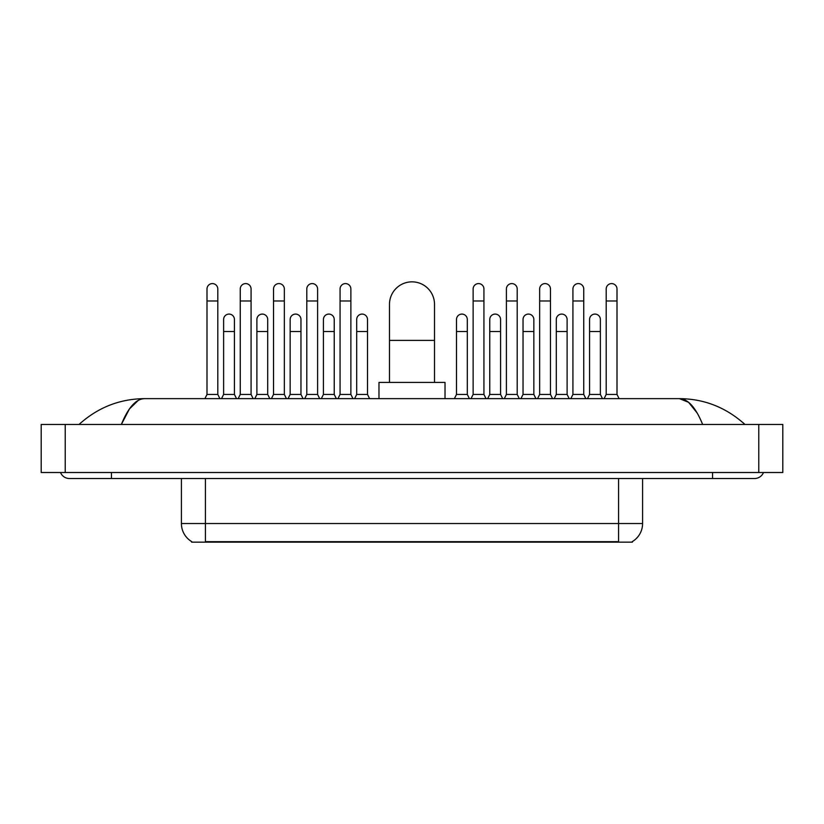 <?xml version="1.0" encoding="UTF-8"?>
<svg xmlns="http://www.w3.org/2000/svg" width="824" height="824" viewBox="0 0 824 824"><rect width="100%" height="100%" fill="white"/><g stroke="black" fill="none" stroke-linecap="round" stroke-linejoin="round"><path stroke-width="1.24" d="M632.379 541.564L632.379 542.151L191.621 542.151L191.621 541.564M191.796 541.667A21.012 21.012 0 0 1 181.414 523.539L205.433 523.539L205.433 541.667L618.567 541.667L618.567 523.539L642.586 523.539L642.586 478.507M181.414 523.539L181.414 478.507M632.204 541.667A21.012 21.012 0 0 0 642.586 523.539M389.484 382.429L389.484 304.365A22.516 22.516 0 0 1 412 281.849A22.516 22.516 0 0 1 434.516 304.365A22.516 22.516 0 0 0 412 281.849M434.516 382.429L434.516 304.365M445.022 398.641L445.022 382.429L378.978 382.429L378.978 398.641M204.888 398.641L206.999 394.438L217.804 394.438L219.905 398.641M217.804 394.438L217.804 288.987A5.407 5.407 0 0 0 212.396 283.59A5.407 5.407 0 0 1 212.736 283.6M206.999 394.438L206.999 300.997L217.804 300.997M206.999 300.997L206.999 288.987A5.407 5.407 0 0 1 212.396 283.59M238.157 398.641L240.258 394.438L251.073 394.438L253.174 398.641M251.073 394.438L251.073 288.987A5.407 5.407 0 0 0 245.665 283.59A5.407 5.407 0 0 1 246.005 283.6M240.258 394.438L240.258 300.997L251.073 300.997M240.258 300.997L240.258 288.987A5.407 5.407 0 0 1 245.665 283.59M271.426 398.641L273.527 394.438L284.342 394.438L286.443 398.641M284.342 394.438L284.342 288.987A5.407 5.407 0 0 0 278.934 283.59A5.407 5.407 0 0 1 279.274 283.6M273.527 394.438L273.527 300.997L284.342 300.997M273.527 300.997L273.527 288.987A5.407 5.407 0 0 1 278.934 283.59M304.695 398.641L306.796 394.438L317.601 394.438L319.702 398.641M317.601 394.438L317.601 288.987A5.407 5.407 0 0 0 312.203 283.59A5.407 5.407 0 0 1 312.543 283.6M306.796 394.438L306.796 300.997L317.601 300.997M306.796 300.997L306.796 288.987A5.407 5.407 0 0 1 312.203 283.59M337.964 398.641L340.065 394.438L350.869 394.438L352.971 398.641M350.869 394.438L350.869 288.987A5.407 5.407 0 0 0 345.462 283.59A5.407 5.407 0 0 1 345.802 283.6M340.065 394.438L340.065 300.997L350.869 300.997M340.065 300.997L340.065 288.987A5.407 5.407 0 0 1 345.462 283.59M471.029 398.641L473.131 394.438L483.935 394.438L486.036 398.641M483.935 394.438L483.935 288.987A5.407 5.407 0 0 0 478.538 283.59A5.407 5.407 0 0 1 478.878 283.6M473.131 394.438L473.131 300.997L483.935 300.997M473.131 300.997L473.131 288.987A5.407 5.407 0 0 1 478.538 283.59M504.298 398.641L506.399 394.438L517.204 394.438L519.305 398.641M517.204 394.438L517.204 288.987A5.407 5.407 0 0 0 511.797 283.59A5.407 5.407 0 0 1 512.137 283.6M506.399 394.438L506.399 300.997L517.204 300.997M506.399 300.997L506.399 288.987A5.407 5.407 0 0 1 511.797 283.59M537.557 398.641L539.658 394.438L550.473 394.438L552.574 398.641M550.473 394.438L550.473 288.987A5.407 5.407 0 0 0 545.066 283.59A5.407 5.407 0 0 1 545.406 283.6M539.658 394.438L539.658 300.997L550.473 300.997M539.658 300.997L539.658 288.987A5.407 5.407 0 0 1 545.066 283.59M570.826 398.641L572.927 394.438L583.742 394.438L585.843 398.641M583.742 394.438L583.742 288.987A5.407 5.407 0 0 0 578.335 283.59A5.407 5.407 0 0 1 578.675 283.6M572.927 394.438L572.927 300.997L583.742 300.997M572.927 300.997L572.927 288.987A5.407 5.407 0 0 1 578.335 283.59M604.095 398.641L606.196 394.438L617.001 394.438L619.112 398.641M617.001 394.438L617.001 288.987A5.407 5.407 0 0 0 611.604 283.59A5.407 5.407 0 0 1 611.944 283.6M606.196 394.438L606.196 300.997L617.001 300.997M606.196 300.997L606.196 288.987A5.407 5.407 0 0 1 611.604 283.59M221.522 398.641L223.623 394.438L234.438 394.438L236.54 398.641M234.438 394.438L234.438 319.496A5.407 5.407 0 0 0 229.371 314.099A5.407 5.407 0 0 1 234.438 319.496M223.623 394.438L223.623 331.506L234.438 331.506M223.623 331.506L223.623 319.496A5.407 5.407 0 0 1 229.371 314.099M254.791 398.641L256.892 394.438L267.707 394.438L269.808 398.641M267.707 394.438L267.707 319.496A5.407 5.407 0 0 0 262.64 314.099A5.407 5.407 0 0 1 267.707 319.496M256.892 394.438L256.892 331.506L267.707 331.506M256.892 331.506L256.892 319.496A5.407 5.407 0 0 1 262.64 314.099M288.06 398.641L290.161 394.438L300.966 394.438L303.067 398.641M300.966 394.438L300.966 319.496A5.407 5.407 0 0 0 295.909 314.099A5.407 5.407 0 0 1 300.966 319.496M290.161 394.438L290.161 331.506L300.966 331.506M290.161 331.506L290.161 319.496A5.407 5.407 0 0 1 295.909 314.099M321.329 398.641L323.43 394.438L334.235 394.438L336.336 398.641M334.235 394.438L334.235 319.496A5.407 5.407 0 0 0 329.167 314.099A5.407 5.407 0 0 1 334.235 319.496M323.43 394.438L323.43 331.506L334.235 331.506M323.43 331.506L323.43 319.496A5.407 5.407 0 0 1 329.167 314.099M354.598 398.641L356.699 394.438L367.504 394.438L369.605 398.641M367.504 394.438L367.504 319.496A5.407 5.407 0 0 0 362.436 314.099A5.407 5.407 0 0 1 367.504 319.496M356.699 394.438L356.699 331.506L367.504 331.506M356.699 331.506L356.699 319.496A5.407 5.407 0 0 1 362.436 314.099M454.395 398.641L456.496 394.438L467.301 394.438L469.402 398.641M467.301 394.438L467.301 319.496A5.407 5.407 0 0 0 462.243 314.099A5.407 5.407 0 0 1 467.301 319.496M456.496 394.438L456.496 331.506L467.301 331.506M456.496 331.506L456.496 319.496A5.407 5.407 0 0 1 462.243 314.099M487.664 398.641L489.765 394.438L500.57 394.438L502.671 398.641M500.57 394.438L500.57 319.496A5.407 5.407 0 0 0 495.502 314.099A5.407 5.407 0 0 1 500.57 319.496M489.765 394.438L489.765 331.506L500.57 331.506M489.765 331.506L489.765 319.496A5.407 5.407 0 0 1 495.502 314.099M520.933 398.641L523.034 394.438L533.839 394.438L535.94 398.641M533.839 394.438L533.839 319.496A5.407 5.407 0 0 0 528.771 314.099A5.407 5.407 0 0 1 533.839 319.496M523.034 394.438L523.034 331.506L533.839 331.506M523.034 331.506L523.034 319.496A5.407 5.407 0 0 1 528.771 314.099M554.192 398.641L556.293 394.438L567.108 394.438L569.209 398.641M567.108 394.438L567.108 319.496A5.407 5.407 0 0 0 562.04 314.099A5.407 5.407 0 0 1 567.108 319.496M556.293 394.438L556.293 331.506L567.108 331.506M556.293 331.506L556.293 319.496A5.407 5.407 0 0 1 562.04 314.099M587.461 398.641L589.562 394.438L600.377 394.438L602.478 398.641M600.377 394.438L600.377 319.496A5.407 5.407 0 0 0 595.309 314.099A5.407 5.407 0 0 1 600.377 319.496M589.562 394.438L589.562 331.506L600.377 331.506M589.562 331.506L589.562 319.496A5.407 5.407 0 0 1 595.309 314.099M111.456 472.502L111.456 478.507L754.578 478.507A9.61 9.61 0 0 0 763.488 472.502A9.61 9.61 0 0 1 754.578 478.507A9.61 9.61 0 0 0 763.488 472.502A9.61 9.61 0 0 1 754.578 478.507M60.513 472.502A9.61 9.61 0 0 0 69.422 478.507A9.61 9.61 0 0 1 60.513 472.502A9.61 9.61 0 0 0 69.422 478.507L111.456 478.507M702.645 424.463C695.755 407.499 688.019 398.898 679.429 398.641L144.571 398.641C135.981 398.898 128.245 407.499 121.355 424.463L129.44 408.931L138.329 400.33M65.22 424.463L782.8 424.463L782.8 472.502L41.2 472.502L41.2 424.463L65.22 424.463L65.22 472.502M782.8 424.463L782.8 472.502M742.929 422.609L744.968 424.463C726.068 407.437 704.221 398.826 679.429 398.641L688.576 402.308L697.145 412.989M81.071 422.609L79.032 424.463C97.84 407.478 119.686 398.868 144.571 398.641M616.167 542.151L616.167 541.564M207.833 542.151L207.833 541.564M205.433 478.507L205.433 523.539L618.567 523.539L618.567 478.507M389.484 340.394L434.516 340.394M712.544 472.502L712.544 478.507M758.78 424.463L758.78 472.502"/></g></svg>
